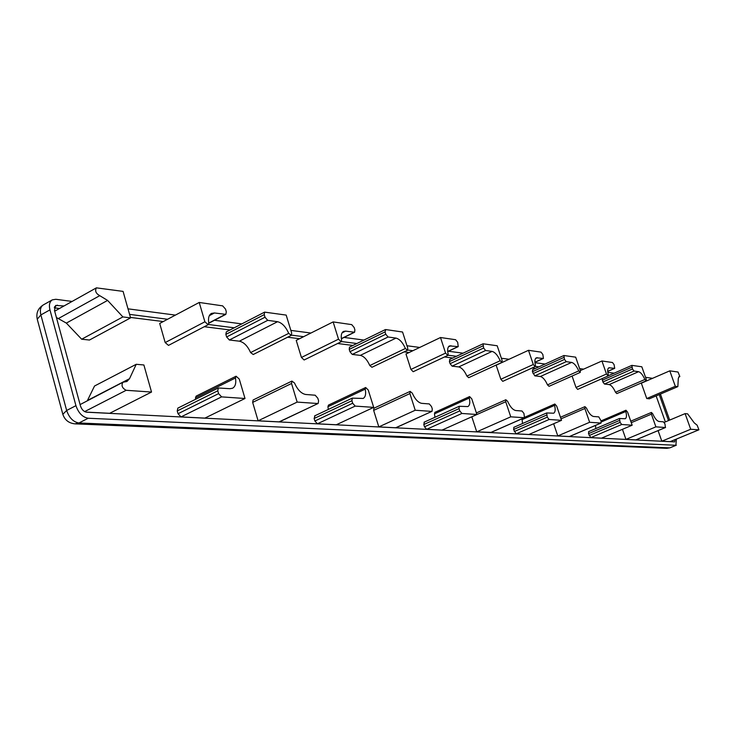 <?xml version="1.0" encoding="UTF-8"?>
<svg xmlns="http://www.w3.org/2000/svg" width="736" height="736" viewBox="0 0 736 736"><rect width="100%" height="100%" fill="white"/><g stroke="black" fill="none" stroke-linecap="round" stroke-linejoin="round"><path stroke-width="1.1" d="M75.192 423.862L666.834 448.334L669.594 447.865L78.945 422.979L74.925 423.853C68.798 423.2 64.768 420.017 62.845 414.313L66.654 410.467L40.876 314.934L37.251 319.203L62.808 414.184M676.412 439.088L675.896 445.28L88.228 418.241C82.598 417.257 78.494 413.062 75.937 405.665L49.947 309.874L40.876 314.934C39.735 310.077 40.535 306.737 43.277 304.934C37.987 308.347 35.972 313.104 37.251 319.203M88.228 418.241L78.945 422.979C73.296 422.013 69.193 417.846 66.654 410.467L75.937 405.665M666.834 448.334L670.008 447.801L675.896 445.28M660.422 394.073L669.668 420.09M542.837 354.458L541.024 352.13L528.494 350.308L533.296 364.495L535.201 366.611L535.44 365.304C534.465 361.247 534.768 358.754 536.332 357.816L543.426 358.441L542.837 354.458M535.201 366.611L502.762 381.34L500.848 379.261L496.156 365.194L528.494 350.308M641.82 366.776L631.847 365.378L632.482 368.966L634.027 371.045L638.6 371.68C640.734 372.315 642.832 374.909 644.883 379.472L646.217 380.834L646.208 379.178L641.82 366.776M646.217 380.834L616.832 393.594L615.489 392.251C613.447 387.734 611.34 385.176 609.15 384.588L604.449 384.036L602.885 381.984L602.122 378.608M615.489 392.251L644.883 379.472M665.436 427.515L664.93 423.835L663.421 421.82L659.005 421.48C656.898 420.974 654.81 418.416 652.722 413.798L651.397 412.445L651.397 414.156L655.886 426.852L665.436 427.515L635.794 439.889L625.95 439.392L622.444 429.318M625.95 439.392L655.886 426.852M549.12 419.483L561.522 420.339L556.674 406.088L554.834 404.009L554.585 405.37C555.606 409.621 555.294 412.234 553.647 413.218L546.682 412.951L547.262 417.146L549.12 419.483L516.148 433.844L513.599 429.502L513.976 427.331M561.522 420.339L528.89 434.488L516.148 433.844M522.56 423.513L521.98 418.839M522.017 419.676L554.585 405.37M606.482 374.017L608.129 375.949L608.295 374.734C607.32 370.916 607.504 368.598 608.847 367.779L614.716 368.331L614.091 364.651L612.49 362.517L601.938 360.98L606.482 374.017L576.003 387.476L572.074 376.041M608.129 375.949L577.668 389.39L576.003 387.476M580.272 372.388L549.038 386.308L547.492 384.864L578.744 370.907L580.272 372.388L580.318 370.613L601.938 360.98M621.736 424.497L632.16 425.215L627.578 412.123L625.968 410.228L625.802 411.488C626.833 415.463 626.64 417.882 625.223 418.738L619.473 418.499L620.098 422.363L621.736 424.497L590.796 437.616L588.506 433.642L588.745 431.636M632.16 425.215L601.524 438.159L590.796 437.616M601.367 421.93L625.802 411.488M595.829 428.573L595.452 425.445M505.724 401.746L510.747 416.834L524.492 417.735L523.931 413.42L521.999 411.01L515.761 410.532C512.826 409.906 510.131 406.833 507.647 401.341L505.862 399.74L505.724 401.746L471.813 416.778M491.041 432.363L476.744 431.857L471.85 416.889M476.744 431.857L510.747 416.834M600.916 423.062L601.146 421.001L598.782 416.88L593.566 416.484C591.109 415.914 588.745 413.126 586.482 408.112L584.954 406.64L584.89 408.489L589.637 422.28L600.916 423.062L569.379 436.531L557.787 435.951L553.656 423.752M557.787 435.951L589.637 422.28M547.492 384.864C545.293 379.96 542.91 377.172 540.344 376.51L534.805 375.857L532.395 371.708L532.726 369.73M580.318 370.613L575.681 357.162L563.905 355.516L564.503 359.398L566.251 361.67L571.651 362.416C574.154 363.124 576.518 365.958 578.744 370.907M497.196 345.764L483.074 343.786L483.626 348.008L485.613 350.502L492.08 351.403C495.061 352.213 497.766 355.322 500.195 360.741L501.98 362.36L502.108 360.438L497.196 345.764M501.98 362.36L468.694 377.678L466.891 376.096C464.48 370.742 461.757 367.678 458.712 366.924L452.088 366.151L450.092 363.694L449.402 361.597L449.898 359.453M466.891 376.096L500.195 360.741M385.048 331.899L385.71 329.562L402.555 332.01L407.753 348.165L407.532 350.253L405.398 348.468C402.721 342.488 399.574 339.038 395.977 338.1L388.084 337.005L385.784 334.236L385.048 331.899L349.223 349.398L349.517 347.116L385.296 329.618M407.532 350.253L371.956 367.282L369.803 365.544L405.398 348.468M369.803 365.544C367.154 359.637 363.998 356.252 360.318 355.378L352.25 354.43L349.94 351.707L349.223 349.398M199.226 302.459L222.649 305.863L225.51 309.092L226.311 311.779L225.851 314.355L214.443 312.966L211.425 313.426C208.877 314.962 208.003 318.164 208.785 323.012L208.187 324.677L204.893 321.788L199.226 302.459L159.694 323.454L165.177 342.571L204.893 321.788M208.187 324.677L168.498 345.386L165.177 342.571M221.591 396.879L218.61 393.631L217.782 390.807L218.344 387.973L229.954 388.7L232.576 388.231C235.364 386.593 236.32 383.18 235.456 377.982L236.081 376.216L239.246 379.04L245.005 398.498L221.591 396.879L181.028 416.907L178.038 413.724L177.238 410.936L177.854 408.112L218.344 387.973M195.675 399.243L195.472 397.882L235.456 377.982M195.472 397.882L196.135 396.124L236.081 376.216M181.028 416.907L204.893 418.112L245.005 398.498M431.71 411.387L415.224 410.246L409.897 393.576L410.145 391.386L412.28 393.153C415.012 399.225 418.158 402.629 421.71 403.346L429.309 403.935L431.535 406.594L432.29 408.922L432.023 411.332L395.71 427.754L378.819 426.908L415.224 410.246M378.819 426.908L373.649 410.394L373.943 408.213L410.145 391.386M396.29 427.496L395.71 427.754M291.677 333.077L291.327 335.349L288.705 333.362C285.734 326.701 282.017 322.81 277.555 321.706L267.72 320.344L265.006 317.225L264.224 314.631L264.62 312.128L286.184 315.091L291.677 333.077M291.327 335.349L253.23 354.513L250.59 352.581L288.705 333.362M250.59 352.581C247.655 346.003 243.92 342.203 239.375 341.182L229.347 340.004L226.624 336.95L225.869 334.383L226.311 331.89L264.62 312.128M317.722 403.512L297.16 402.095L291.52 383.493L291.916 381.082L294.538 383.051C297.583 389.832 301.309 393.65 305.716 394.487L315.183 395.214L317.805 398.194L318.596 400.78L318.173 403.438L279.11 421.866L258.106 420.799L297.16 402.095M258.106 420.799L252.65 402.399L253.092 399.998L291.916 381.082M279.938 421.47L279.11 421.866M471.767 398.848L476.91 414.506L461.904 413.466L459.77 410.89L459.034 408.627L459.255 406.29L467.857 406.576C469.798 405.426 470.276 402.583 469.274 398.047L469.614 396.575L471.767 398.848M424.359 422.16L423.789 424.543L424.506 426.788L426.65 429.318L442.032 430.1L476.91 414.506M434.948 417.284L434.479 413.834L469.274 398.047M434.479 413.834L434.856 412.353L469.614 396.575M355.184 406.097L352.691 403.227L351.909 400.715L352.277 398.148L363.161 398.443C365.479 397.081 366.16 393.972 365.212 389.114L365.672 387.513L368.248 390.025L373.695 407.376L355.184 406.097L317.4 423.798L314.888 420.983L314.134 418.49L314.971 415.858M328.311 409.446L327.943 406.723L365.212 389.114M327.943 406.723L328.44 405.113L365.672 387.513M317.4 423.798L336.324 424.755L373.695 407.376M345.598 331.126L343.528 331.412C341.375 332.7 340.74 335.634 341.624 340.207L341.182 341.743L338.514 339.167L333.132 321.917L351.725 324.622L354.136 327.483L354.89 329.884L354.596 332.24L345.598 331.126L342.047 332.884M341.182 341.743L304.134 359.987L301.438 357.466L296.222 340.391L333.132 321.917M440.496 337.52L455.612 339.719L457.682 342.286L458.224 346.628L449.475 345.902C447.644 346.987 447.203 349.692 448.141 353.998L447.81 355.414L445.584 353.087L440.496 337.52L405.987 354.007L410.936 369.435L445.584 353.087M447.81 355.414L413.181 371.717L410.936 369.435M678.049 372.039L679.843 376.547L679.135 376.639L678.307 378.442L677.847 386.612L675.317 386.29L669.788 370.843L678.049 372.039M675.317 386.29L646.751 398.544L649.354 398.811L677.847 386.612M646.751 398.544L641.332 383.198L669.788 370.843M122.894 316.922L107.603 300.417L99.746 295.67C95.882 293.489 94.769 290.886 96.388 287.85L123.078 291.392L130.566 317.888L122.894 316.922L81.668 339.213L66.35 323.095L56.414 317.52M54.694 311.181L96.388 287.85M81.668 339.213L89.47 340.032L130.566 317.888M126.169 390.292C122.185 388.176 121.1 385.498 122.912 382.26L126.951 381.487L129.527 378.7L136.234 364.292L143.879 364.973L151.524 392.049L126.169 390.292L84.658 411.599M80.095 404.588L122.912 382.26M87.382 400.623L94.53 386.014L136.234 364.292M85.919 412.096L109.682 413.301L151.524 392.049M698.795 429.815L690.699 429.263L685.106 413.623L687.608 413.844L694.25 422.869L697.148 425.224L698.933 429.796L670.165 441.628L661.82 441.204L690.699 429.263M664.166 422.4L685.106 413.623M661.82 441.204L658.085 430.615M675.179 439.594L674.7 441.894L86.581 412.197C83.766 411.691 81.724 409.602 80.454 405.913L54.492 310.436L55.669 305.422L63.866 305.964M129.573 314.382L167.596 319.258M208.435 324.493L234.232 327.805M291.576 335.156L303.6 336.692M341.421 341.541L356.868 343.519M407.762 350.051L412.896 350.704M448.031 355.212L456.43 356.288M535.394 366.408L538.89 366.859M646.383 380.641L647.036 380.724M535.449 368.423L532.137 368M452.76 358.009L444.507 356.969M409.115 352.516L404.119 351.882M352.94 345.442L337.594 343.51M299.561 338.716L287.62 337.217M230.037 329.967L204.277 326.72M163.263 321.558L130.438 317.428M59.358 308.476L54.252 307.832M659.254 394.57L668.49 420.587M665.353 421.894L656.135 395.904M672.17 441.766L672.032 440.892M49.947 309.874C48.788 304.998 49.579 301.668 52.302 299.865L55.807 299.285L72.008 301.429M645.555 377.329L652.547 378.332M128.009 308.835L175.407 315.109M214.507 320.289L241.804 323.895M290.858 330.39L310.905 333.04M344.071 337.428L363.943 340.06M406.98 345.754L419.722 347.447M448.436 351.247L463.054 353.179M501.372 358.248L509.036 359.26M534.943 362.692L545.109 364.035M579.628 368.607L583.666 369.141M607.789 372.333L614.155 373.18M500.848 379.261L533.296 364.495M535.514 358.542L537.418 357.678M534.906 362.25L543.186 358.469M602.269 380.218L631.847 367.19M602.885 381.984L632.482 368.966M604.449 384.036L634.027 371.045M609.15 384.588L638.6 371.68M631.267 422.685L651.397 414.156M513.599 429.502L546.572 415.095M514.28 431.544L547.262 417.146M608.221 368.322L609.675 367.678M607.688 371.376L614.532 368.35M588.506 433.642L619.436 420.477M589.15 435.51L620.098 422.363M490.618 432.556L524.262 417.772M561.016 418.848L584.89 408.489M540.344 376.51L571.651 362.416M532.395 371.708L563.84 357.466M533.048 373.621L564.503 359.398M534.805 375.857L566.251 361.67M449.402 361.597L482.926 345.902M450.092 363.694L483.626 348.008M452.088 366.151L485.613 350.502M458.712 366.924L492.08 351.403M360.318 355.378L395.977 338.1M352.25 354.43L388.084 337.005M349.94 351.707L385.784 334.236M208.785 323.03L225.198 314.456M209.346 315.643L214.443 312.966M178.038 413.724L218.61 393.631M177.238 410.936L217.782 390.807M373.649 410.394L409.897 393.576M239.375 341.182L277.555 321.706M229.347 340.004L267.72 320.344M226.624 336.95L265.006 317.225M225.869 334.383L264.224 314.631M252.65 402.399L291.52 383.493M426.65 429.318L461.904 413.466M424.506 426.788L459.77 410.89M423.789 424.543L459.034 408.627M314.888 420.983L352.691 403.227M314.134 418.49L351.909 400.715M301.438 357.466L338.514 339.167M341.348 338.615L354.145 332.304M447.709 351.477L457.902 346.665M448.38 346.914L450.947 345.708M678.712 376.988L679.678 376.574M66.35 323.095L107.603 300.417M58.429 318.522L99.746 295.67M87.483 400.43L129.527 378.7M54.538 306.728L57.399 305.136M670.008 447.801L676.32 445.206M543.426 358.441L534.906 362.324M631.847 365.378L608.304 375.756M665.565 427.496L635.932 439.87M651.397 412.445L630.752 421.194M554.834 404.009L524.842 417.192M546.682 412.951L513.756 427.368M614.716 368.331L607.697 371.432M625.968 410.228L601.1 420.872M619.473 418.499L588.579 431.664M524.492 417.735L490.857 432.51M505.862 399.74L476.394 412.933M601.082 423.034L569.554 436.503M584.954 406.64L560.482 417.275M563.905 355.516L532.496 369.757M483.074 343.786L449.595 359.499M208.803 323.26L225.851 314.355M396.032 427.699L432.023 411.332M279.579 421.774L318.173 403.438M424.056 422.216L459.255 406.29M314.548 415.932L352.277 398.148M341.366 338.772L354.596 332.24M447.718 351.587L458.224 346.628M678.666 377.053L679.843 376.547M670.312 441.609L698.933 429.796M43.277 304.934L52.302 299.865"/></g></svg>
